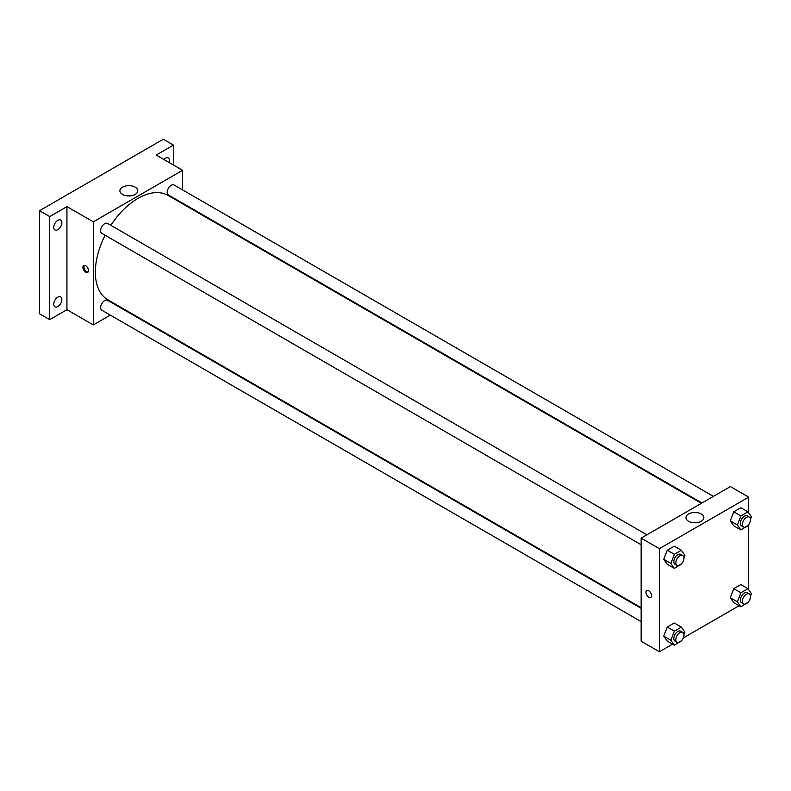 <?xml version="1.0" encoding="UTF-8"?>
<svg xmlns="http://www.w3.org/2000/svg" width="791" height="791" viewBox="0 0 791 791"><rect width="100%" height="100%" fill="white"/><g stroke="black" fill="none" stroke-linecap="round" stroke-linejoin="round"><path stroke-width="1.19" d="M110.305 315.115L93.318 324.923L66.938 309.696L49.695 319.653L39.55 313.79L39.55 210.703L163.322 139.246L173.466 145.109L173.466 165.022M122.338 308.174L121.784 308.49M57.812 306.532A5.735 3.312 -60 0 1 54.945 306.819A5.735 3.312 -60 0 1 54.065 302.211A5.735 3.312 -60 0 1 57.812 297.159A5.735 3.312 -60 0 1 60.68 296.872A5.735 3.312 -60 0 1 61.56 301.47A5.735 3.312 -60 0 1 57.812 306.532M57.812 229.687A5.735 3.312 -60 0 1 54.945 229.963A5.735 3.312 -60 0 1 54.065 225.366A5.735 3.312 -60 0 1 57.812 220.313A5.735 3.312 -60 0 1 60.68 220.027A5.735 3.312 -60 0 1 61.56 224.624A5.735 3.312 -60 0 1 57.812 229.687M66.938 309.696L66.938 206.609L49.695 216.566L39.55 210.703M49.695 319.653L49.695 216.566M93.318 324.923L93.318 221.836L66.938 206.609M93.318 221.836L182.592 170.292L156.213 155.066L173.466 145.109M122.506 194.438A8.938 5.161 180 0 1 119.896 190.789A8.938 5.161 180 0 1 128.824 185.638A8.938 5.161 180 0 1 137.763 190.789A8.938 5.161 180 0 1 132.245 195.555A8.938 5.161 180 0 1 122.506 194.438M163.816 159.456A5.735 3.312 -60 0 1 165.349 158.23A5.735 3.312 -60 0 1 168.216 157.943A5.735 3.312 -60 0 1 169.106 162.501M105.094 235.263A60.254 34.794 120 0 0 95.345 272.203A60.254 34.794 120 0 0 107.823 299.789L641.145 607.706M701.399 503.333L168.088 195.426A60.254 34.794 120 0 0 110.829 225.316M182.592 170.292L182.592 189.909M182.592 203.158L182.592 203.801M713.433 496.382L174.099 185.005A5.735 3.312 120 0 0 169.679 186.538A5.735 3.312 120 0 0 167.178 192.312A5.735 3.312 120 0 0 168.364 194.942L701.953 503.007M641.145 608.338L107.546 300.273A5.735 3.312 120 0 0 103.127 301.806A5.735 3.312 120 0 0 100.625 307.58A5.735 3.312 120 0 0 101.812 310.21L641.145 621.597M641.145 544.752L101.812 233.365A5.735 3.312 -60 0 1 101.812 226.74A5.735 3.312 -60 0 1 107.546 223.428L646.88 534.805M88.503 270.601A3.945 2.274 60 0 1 87.682 272.401A3.945 2.274 60 0 1 83.737 270.127A3.945 2.274 60 0 1 83.737 265.568A3.945 2.274 60 0 1 86.783 266.626A3.945 2.274 60 0 1 88.503 270.601M88.127 271.995A3.945 2.274 60 0 1 84.756 269.533A3.945 2.274 60 0 1 84.321 265.39M126.659 195.792A8.938 5.161 180 0 1 130.99 195.792M672.528 644.171L659.407 651.754L641.145 641.204L641.145 538.117L730.419 486.574L748.682 497.124L748.682 512.904M739.081 605.748L683.286 637.961M733.801 525.857L730.291 520.854L733.801 511.797L740.831 507.743L733.801 511.797L730.291 520.854L733.801 525.857L740.91 529.96L737.39 524.957L740.91 515.9L747.94 511.846L751.45 516.839L750.491 519.311M667.258 641.125L663.738 636.132L667.258 627.075L674.288 623.011L667.258 627.075L663.738 636.132L667.258 641.125L674.357 645.229L670.837 640.226L674.357 631.169L681.387 627.115L684.897 632.108L683.938 634.58M748.682 524.7L748.682 589.75M659.407 651.754L659.407 548.667L748.682 497.124M733.801 602.702L730.291 597.709L733.801 588.652L740.831 584.589L733.801 588.652L730.291 597.709L733.801 602.702L740.91 606.806L737.39 601.803L740.91 592.746L747.94 588.692L751.45 593.685L750.491 596.157M667.258 564.28L663.738 559.277L667.258 550.22L674.288 546.166L667.258 550.22L663.738 559.277L667.258 564.28L674.357 568.383L670.837 563.38L674.357 554.323L681.387 550.269L684.897 555.262L683.938 557.734M659.407 548.667L641.145 538.117M688.595 521.269A8.938 5.161 180 0 1 685.975 517.621A8.938 5.161 180 0 1 694.913 512.459A8.938 5.161 180 0 1 703.852 517.621A8.938 5.161 180 0 1 698.334 522.386A8.938 5.161 180 0 1 688.595 521.269M651.547 595.663A3.945 2.274 60 0 1 650.726 597.472A3.945 2.274 60 0 1 646.781 595.198A3.945 2.274 60 0 1 646.781 590.64A3.945 2.274 60 0 1 649.816 591.698A3.945 2.274 60 0 1 651.547 595.663M650.726 597.472A3.945 2.274 60 0 1 646.781 595.198A3.945 2.274 60 0 1 646.781 590.64M692.748 522.624A8.938 5.161 180 0 1 697.079 522.624M681.605 563.765L674.357 568.383M682.771 555.529L680.744 554.353A5.735 3.312 120 0 0 676.315 555.895A5.735 3.312 120 0 0 673.813 561.669A5.735 3.312 120 0 0 675 564.29L677.027 565.466A5.735 3.312 120 0 0 682.771 562.154A5.735 3.312 120 0 0 682.771 555.529A5.735 3.312 120 0 0 678.342 557.062A5.735 3.312 120 0 0 675.84 562.836A5.735 3.312 120 0 0 677.027 565.466M670.837 563.38L663.738 559.277M674.357 554.323L667.258 550.22M681.387 550.269L674.288 546.166M748.148 525.343L740.91 529.96M749.324 517.106L747.287 515.93A5.735 3.312 120 0 0 742.868 517.472A5.735 3.312 120 0 0 740.366 523.247A5.735 3.312 120 0 0 741.553 525.867L743.58 527.043A5.735 3.312 120 0 0 749.324 523.731A5.735 3.312 120 0 0 749.324 517.106A5.735 3.312 120 0 0 744.895 518.639A5.735 3.312 120 0 0 742.393 524.413A5.735 3.312 120 0 0 743.58 527.043M737.39 524.957L730.291 520.854M740.91 515.9L733.801 511.797M747.94 511.846L740.831 507.743M681.605 640.611L674.357 645.229M682.771 632.375L680.744 631.198A5.735 3.312 120 0 0 676.315 632.741A5.735 3.312 120 0 0 673.813 638.515A5.735 3.312 120 0 0 675 641.145L677.027 642.312A5.735 3.312 120 0 0 682.771 638.999A5.735 3.312 120 0 0 682.771 632.375A5.735 3.312 120 0 0 678.342 633.907A5.735 3.312 120 0 0 675.84 639.682A5.735 3.312 120 0 0 677.027 642.312M670.837 640.226L663.738 636.132M674.357 631.169L667.258 627.075M681.387 627.115L674.288 623.011M748.148 602.188L740.91 606.806M749.324 593.952L747.287 592.775A5.735 3.312 120 0 0 742.868 594.318A5.735 3.312 120 0 0 740.366 600.092A5.735 3.312 120 0 0 741.553 602.722L743.58 603.889A5.735 3.312 120 0 0 749.324 600.577A5.735 3.312 120 0 0 749.324 593.952A5.735 3.312 120 0 0 744.895 595.485A5.735 3.312 120 0 0 742.393 601.259A5.735 3.312 120 0 0 743.58 603.889M737.39 601.803L730.291 597.709M740.91 592.746L733.801 588.652M747.94 588.692L740.831 584.589"/></g></svg>

